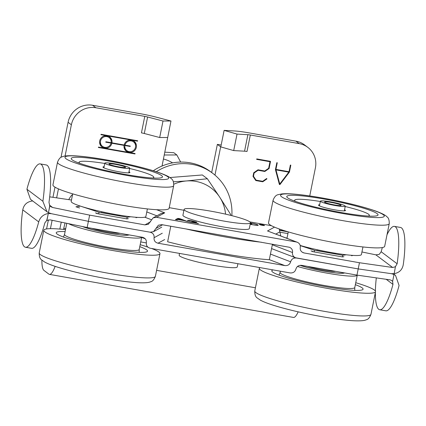 <?xml version="1.0" encoding="UTF-8"?>
<svg xmlns="http://www.w3.org/2000/svg" width="426" height="426" viewBox="0 0 426 426"><rect width="100%" height="100%" fill="white"/><g stroke="black" fill="none" stroke-linecap="round" stroke-linejoin="round"><path stroke-width="0.64" d="M32.685 200.965L31.822 201.061C26.801 201.945 23.781 204.879 22.764 209.864A42.323 9.25 -80 0 0 25.469 247.245A42.323 9.25 -80 0 0 38.723 221.893C40.145 217.212 43.34 214.411 48.303 213.479L51.386 213.687L88.39 221.318L87.144 227.505L142.412 237.255C145.309 238.054 146.619 239.891 146.347 242.756C146.075 245.621 147.385 247.453 150.277 248.251L290.085 272.917C293.093 273.157 295.026 271.9 295.889 269.136C296.746 266.378 298.685 265.116 301.693 265.355L356.961 275.105L390.157 279.866L391.771 280.537L392.607 281.426L392.974 284.392A42.323 9.25 -80 0 1 379.72 309.75A42.323 9.25 -80 0 1 375.37 292.454M269.328 259.647L284.84 265.584C287.848 265.824 289.781 264.567 290.644 261.804C291.506 259.045 293.439 257.783 296.448 258.023L358.207 268.918L391.403 273.678L394.013 274.477L395.536 275.42L399.077 285.468A42.323 9.25 100 0 1 385.823 310.826L379.72 309.75M376.307 277.88A42.323 9.25 -80 0 0 375.386 291.059M87.144 227.505L50.14 219.875L46.897 220.434L48.303 213.479A42.323 9.25 100 0 1 46.769 220.333L44.826 222.968A42.323 9.25 100 0 1 31.572 248.321L25.469 247.245M394.178 273.652L395.445 266.596L397.133 263.769A42.323 9.25 -80 0 0 394.428 226.387L400.531 227.463A42.323 9.25 100 0 1 403.236 264.844C402.219 269.834 399.199 272.768 394.178 273.652L391.403 273.678L358.207 268.918L356.961 275.105M284.84 265.584L158.019 243.209L164.686 239.556M382.346 247.554A42.323 9.25 -80 0 0 381.174 251.745L379.231 254.375L375.86 254.839L392.65 267.491L359.453 262.736L358.207 268.918L295.506 257.762C293.205 256.697 292.209 254.95 292.513 252.522C292.816 250.099 291.821 248.353 289.52 247.288L161.763 224.651L158.371 225.205L153.541 231.659L150.154 232.213L88.39 221.318L150.154 232.213C153.046 233.017 154.356 234.848 154.084 237.713C153.813 240.578 155.123 242.41 158.019 243.209M394.013 274.477L392.607 281.426M198.356 223.437L189.288 222.037L194.767 221.792L191.588 220.94L187.552 220.54C187.312 220.183 188.58 220.242 191.343 220.727L196.578 222.116C197.211 222.383 196.216 222.441 193.58 222.276L191.38 222.207L198.314 223.629M196.194 222.361L194.81 221.909M189.304 220.833L188.809 220.774M189.229 221.19L189.389 220.886M194.687 222.202L194.767 221.792M191.365 222.265L190.321 222.218M179.048 219.06L178.318 219.417L183.159 220.274L179.25 218.857M177.397 219.938L175.4 219.587L177.983 218.378L180.022 218.735L188.723 221.935L184.053 220.609L178.084 219.555L177.397 219.938M183.776 220.561L183.148 220.327M180.022 218.735L179.958 219.06M179.128 219.007L177.903 218.788L175.981 219.688M177.983 218.378L177.903 218.788M169.234 207.67L183.925 210.263M249.881 221.898L271.495 225.711M274.498 227.127L267.517 230.956L296.32 241.984L156.518 217.319L164.724 212.819L161.332 213.378L153.126 217.872L156.518 217.319M250.451 222.926L252.831 223.394A6.56 0.708 -168.6 0 1 258.236 225.2A6.56 0.708 -168.6 0 1 255.217 225.194L250.163 224.353M264.461 225.423A2.647 0.288 -168.6 0 1 264.509 225.498A2.647 0.288 -168.6 0 1 261.862 225.253A2.647 0.288 -168.6 0 1 259.327 224.454A2.647 0.288 -168.6 0 1 261.686 224.64A2.647 0.288 -168.6 0 1 264.461 225.423M250.312 223.618L251.846 223.938L250.302 223.661M250.184 224.23A6.14 0.666 11.4 0 0 257.826 225.12A6.14 0.666 11.4 0 0 250.44 222.974M250.174 224.305L250.776 224.459M250.786 224.411A6.56 0.708 -168.6 0 1 250.179 224.278M264.258 225.386L259.53 224.491L264.258 225.386M260.898 224.614L262.48 224.997L260.877 224.715M263.231 225.402L261.335 225.061L260.653 224.55L263.231 225.402M394.428 226.387A42.323 9.25 -80 0 0 386.994 234.801M150.506 221.813L144.909 224.88L89.641 215.13L88.39 221.318L51.386 213.687L48.468 212.654L46.94 211.706L42.882 201.269A42.323 9.25 -80 0 0 40.177 163.888A42.323 9.25 -80 0 0 26.923 189.245L30.464 199.288L46.94 211.706M40.177 163.888L46.28 164.963A42.323 9.25 100 0 1 48.979 202.345L49.736 205.604A42.323 9.25 100 0 1 48.468 212.654L49.869 205.705L50.822 206.685L52.632 207.499L49.427 205.087M392.65 267.491L395.578 266.697M361.946 251.968L375.86 254.839M285.755 237.841L287.033 238.065M359.453 262.736L304.185 252.98L302.38 252.288M351.503 255.712L352.552 255.568L351.791 255.323M312.12 251.526L313.909 251.846M280.777 235.935L279.222 228.959M267.517 230.956L297.263 242.245C299.563 243.31 300.559 245.056 300.255 247.485C299.947 249.908 300.948 251.654 303.248 252.725L304.185 252.98M296.32 241.984L297.263 242.245M49.693 196.833L71.472 200.034M144.909 224.88L148.296 224.326L153.126 217.872M135.947 217.681L136.996 217.537L136.229 217.287M89.641 215.13L52.632 207.499M96.558 213.495L98.347 213.809M79.907 206.227L75.94 206.77L79.561 207.947M59.837 229.076L60.487 225.865A38.09 8.323 100 0 1 61.275 222.17M68.794 199.57A38.09 8.323 100 0 1 72.585 194.517M61.003 157.391L68.08 122.305L71.376 124.786L65.077 156.033M58.447 188.888L56.647 197.829M52.121 220.285L50.428 228.677M46.578 228.938L48.41 219.853M52.957 197.302L55.002 187.152M55.135 266.351A25.395 5.549 100 0 1 49.437 274.376A25.395 5.549 100 0 1 48.857 274.115L43.915 270.388A25.395 5.549 100 0 1 41.881 260.116M65.045 222.947A21.162 4.627 -80 0 0 63.783 228.347L63.565 229.417M185.683 228.874A84.646 9.143 11.4 0 0 261.367 242.224M279.616 232.181A909.947 98.273 11.4 0 0 287.944 233.554M49.437 274.376L293.466 317.429A25.395 5.549 -80 0 0 298.173 311.848M309.739 195.939L315.405 167.844A21.162 20.523 -53 0 0 307.806 147.353L304.51 144.872A21.162 20.523 127 0 0 295.932 141.15L248.859 132.843A25.395 2.742 -168.6 0 0 234.183 130.942L224.124 130.383L237.032 134.083L233.704 150.586L220.657 146.858L214.96 175.107M144.771 116.383L141.443 132.88A4.233 0.458 -168.6 0 1 144.286 133.492L147.609 116.996A4.233 0.458 11.4 0 0 144.771 116.383L95.866 107.751L92.57 105.27L139.643 113.577A25.395 2.742 -168.6 0 1 156.693 117.267L170.975 121.005L162.034 166.039M147.609 116.996L163.009 121.027L170.975 121.005M211.685 172.53L217.361 144.371L221.169 145.042M92.57 105.27A21.162 20.523 127 0 0 68.08 122.305M295.932 141.15L299.228 143.631L250.328 135.005A4.233 0.458 11.4 0 0 247.879 134.685L237.032 134.083M144.286 133.492L159.681 137.523L167.647 137.502M163.009 121.027L159.681 137.523M247.879 134.685L244.556 151.187A4.233 0.458 -168.6 0 1 247 151.502L250.328 135.005M71.376 124.786A21.162 20.523 -53 0 1 95.866 107.751M299.228 143.631A21.162 20.523 -53 0 1 307.806 147.353M101.047 134.296L137.651 140.756L137.566 141.166L131.469 140.09A6.347 6.156 -53 0 1 135.878 148.733A6.347 6.156 -53 0 1 128.971 152.465L135.074 153.541L134.989 153.951L98.385 147.492L98.47 147.082L104.567 148.157A6.347 6.156 -53 0 1 100.158 139.515A6.347 6.156 -53 0 1 107.064 135.782L100.962 134.707L101.047 134.296M279.925 184.58L279.392 184.485L275.425 169.601L276.825 162.679L277.267 162.753L275.926 169.404L289.025 171.715L290.362 165.064L290.825 165.15L289.43 172.072L279.925 184.58L279.291 184.101M253.486 176.268L256.074 180.139L262.682 181.306L266.665 178.499L266.937 178.909L262.762 181.785L255.808 180.56L253.007 176.359L253.731 172.748L257.98 169.798L264.759 170.991L268.657 168.281L269.977 161.72L256.66 159.372L256.75 158.919L270.531 161.353L269.088 168.52L264.839 171.476L258.06 170.278L254.141 173.004L253.486 176.268L253.087 175.965M124.163 144.994A6.347 6.156 -53 0 1 131.469 140.09L107.064 135.782A6.347 6.156 -53 0 1 111.953 142.838L124.163 144.994L124.893 145.548A5.501 5.336 127 0 0 134.483 149.489A5.501 5.336 127 0 0 133.53 141.885A5.501 5.336 127 0 0 124.978 145.138L124.27 144.606M124.062 144.978A5.501 5.336 127 0 0 124.019 145.357M124.003 146.07A5.501 5.336 127 0 0 126.085 150.048L126.905 150.671M133.53 141.885L132.71 141.262A5.501 5.336 127 0 0 128.306 140.356M124.978 145.138L130.26 146.07L130.18 146.48L124.893 145.548M111.873 143.253A6.347 6.156 -53 0 1 104.567 148.157L128.971 152.465A6.347 6.156 -53 0 1 124.078 145.404L111.873 143.253L111.133 142.694A5.501 5.336 127 0 0 101.553 138.759A5.501 5.336 127 0 0 102.506 146.363A5.501 5.336 127 0 0 111.058 143.109L110.318 142.55M109.131 137.577L108.305 136.954A5.501 5.336 127 0 0 103.907 136.054M99.604 141.762A5.501 5.336 127 0 0 101.681 145.745L102.506 146.363M111.058 143.109L105.776 142.177L105.856 141.762L111.143 142.694M131.469 140.09L130.729 139.531L131.469 140.09M126 151.017A6.347 6.156 127 0 0 128.146 151.842L128.971 152.465L128.146 151.842A6.347 6.156 127 0 0 131.309 151.571M135.612 145.862A6.347 6.156 127 0 0 133.615 140.915M123.343 144.851L124.078 145.404M111.149 142.651L111.873 142.779M107.064 135.782L106.324 135.228L107.064 135.782M101.596 146.714A6.347 6.156 127 0 0 103.747 147.534L104.567 148.157L103.747 147.534A6.347 6.156 127 0 0 106.905 147.268M110.941 143.024A6.347 6.156 127 0 0 111.037 142.678M111.197 142.268L111.953 142.838M111.207 141.554A6.347 6.156 127 0 0 109.21 136.608M130.18 146.48L129.44 145.926M124.174 144.946L124.893 145.074M134.989 153.951L134.249 153.392M137.566 141.166L136.826 140.607M256.058 180.129L255.451 180.022M253.033 176.204L255.249 179.516L256.074 180.139M266.527 178.6L266.937 178.909M261.953 181.178L262.762 181.785M269.168 161.108L269.977 161.72M268.673 168.206L269.088 168.52M264.029 170.863L264.839 171.476M257.687 170.001L258.06 170.278M253.774 172.722L254.141 173.004M275.915 169.394L275.484 169.319M279.77 184.016L288.796 172.141L275.973 169.878L279.77 184.016L279.142 183.537M287.987 171.529L288.796 172.141M275.452 169.484L275.973 169.878M275.526 169.101L275.926 169.404M288.929 171.699L289.43 172.072M220.796 146.879L224.124 130.383M220.657 146.858L217.361 144.371M244.556 151.187L233.704 150.586M272.448 244.178L269.312 259.716A84.646 9.143 -168.6 0 1 167.636 241.776L170.767 226.238M65.508 229.619A59.251 6.401 11.4 0 0 43.793 230.242A59.251 6.401 11.4 0 0 113.412 250.648A59.251 6.401 11.4 0 0 159.963 253.667A59.251 6.401 11.4 0 0 151.619 248.491M147.891 247.133A59.251 6.401 11.4 0 0 140.186 244.678M65.109 231.59A46.556 5.027 11.4 0 0 56.232 232.846A46.556 5.027 11.4 0 0 110.941 248.784A46.556 5.027 11.4 0 0 147.492 251.244A46.556 5.027 11.4 0 0 139.787 246.649M66.781 223.304L64.539 234.422A38.09 4.116 11.4 0 0 109.296 247.543A38.09 4.116 11.4 0 0 139.217 249.482L141.709 237.128A38.09 4.116 11.4 0 1 111.788 235.168A38.09 4.116 11.4 0 1 68.655 223.693M82.921 226.632A24.969 2.694 11.4 0 0 109.237 233.246A24.969 2.694 11.4 0 0 128.583 234.817M162.381 176.423A46.556 5.027 -168.6 0 1 162.46 176.998A46.556 5.027 -168.6 0 1 117.571 172.983A46.556 5.027 -168.6 0 1 71.312 159.005A46.556 5.027 -168.6 0 1 71.201 158.594A46.556 5.027 -168.6 0 1 115.339 162.285A46.556 5.027 -168.6 0 1 162.381 176.423M173.686 185.608L169.111 208.298A59.251 6.401 -168.6 0 1 112.443 203.388A59.251 6.401 -168.6 0 1 53.074 185.502A59.251 6.401 -168.6 0 1 52.941 184.873L57.515 162.189C58.857 158.866 60.407 157.072 62.175 156.811C63.389 156.267 65.663 155.399 75.226 155.841C85.195 156.459 97.831 158.216 113.135 161.124C132.305 164.846 147.87 168.771 159.819 172.897C168.808 176.199 170.565 177.876 171.47 178.845C172.999 179.772 173.739 182.03 173.686 185.608A59.251 6.401 -168.6 0 1 117.017 180.704A59.251 6.401 -168.6 0 1 57.648 162.817A59.251 6.401 -168.6 0 1 57.515 162.189M147.396 208.916L145.873 216.488A38.09 4.116 -168.6 0 1 109.445 213.335A38.09 4.116 -168.6 0 1 71.275 201.833A38.09 4.116 -168.6 0 1 71.19 201.429L72.718 193.862M259.935 267.597A59.251 6.401 11.4 0 0 259.354 268.274A59.251 6.401 11.4 0 0 328.973 288.679A59.251 6.401 11.4 0 0 375.524 291.698A59.251 6.401 11.4 0 0 355.747 282.71M273.13 269.93A46.556 5.027 11.4 0 0 271.793 270.877A46.556 5.027 11.4 0 0 326.502 286.815A46.556 5.027 11.4 0 0 363.048 289.275A46.556 5.027 11.4 0 0 355.348 284.68M280.351 271.202L280.1 272.459A38.09 4.116 11.4 0 0 324.857 285.574A38.09 4.116 11.4 0 0 354.778 287.513L357.27 275.153A38.09 4.116 11.4 0 1 327.349 273.199A38.09 4.116 11.4 0 1 297.465 266.49M300.202 265.313A24.969 2.694 11.4 0 0 324.793 271.277A24.969 2.694 11.4 0 0 344.139 272.848M324.868 209.299A46.556 5.027 -168.6 0 1 286.762 196.626A46.556 5.027 -168.6 0 1 339.948 202.19A46.556 5.027 -168.6 0 1 378.022 215.029A46.556 5.027 -168.6 0 1 324.868 209.299M389.247 223.645L384.673 246.329A59.251 6.401 -168.6 0 1 316.992 239.14A59.251 6.401 -168.6 0 1 268.502 222.905L273.077 200.22A59.251 6.401 -168.6 0 0 321.566 216.456A59.251 6.401 -168.6 0 0 388.459 224.422A59.251 6.401 -168.6 0 0 389.247 223.645C389.3 220.061 388.56 217.803 387.032 216.877C386.126 215.907 384.369 214.23 375.375 210.929C364.901 207.286 351.194 203.724 334.25 200.247C319.505 197.275 306.667 195.273 295.74 194.24C289.786 193.681 285.09 193.574 281.645 193.926L278.114 194.693C276.069 195.023 274.392 196.865 273.077 200.22M362.957 246.947L361.429 254.519A38.09 4.116 -168.6 0 1 317.924 249.897A38.09 4.116 -168.6 0 1 300.197 245.456M101.521 212.712L101.718 211.727M102.783 212.936L102.975 211.999M104.077 213.165L104.258 212.276M101.857 230.099L102.469 230.205M105.392 213.394L105.563 212.547M102.852 230.274L112.555 231.989M106.724 213.628L106.889 212.819M108.055 213.863L108.215 213.091M109.386 214.097L109.541 213.351M110.707 214.331L110.856 213.607M112.006 214.56L112.15 213.852M113.284 214.784L113.422 214.092M114.519 215.002L114.658 214.315M115.718 215.215L115.856 214.528M112.97 232.058L113.545 232.159M116.868 215.418L117.006 214.731M117.959 215.609L118.098 214.917M118.992 215.79L119.131 215.093M119.951 215.961L120.095 215.252M95.051 210.976L95.2 210.22M123.476 166.268A8.467 0.916 -168.6 0 1 125.377 167.461A8.467 0.916 -168.6 0 1 119.371 166.971A8.467 0.916 -168.6 0 1 111.048 165.032A8.467 0.916 -168.6 0 1 109.083 164.175A8.467 0.916 -168.6 0 1 113.683 164.095A8.467 0.916 -168.6 0 1 123.476 166.268M125.516 168.339A12.695 1.374 11.4 0 0 129.712 168.158A12.695 1.374 11.4 0 0 117.533 164.303A12.695 1.374 11.4 0 0 104.817 163.142A12.695 1.374 11.4 0 0 112.027 165.874A12.695 1.374 11.4 0 0 125.516 168.339M95.493 212.883L98.672 213.916L126.841 218.884L128.348 218.676M80.136 206.03L99.002 212.27L127.172 217.233L130.707 216.749M127.172 217.233L126.841 218.884M99.002 212.27L98.672 213.916M317.077 250.744L317.279 249.758M318.344 250.967L318.536 250.03M319.638 251.196L319.82 250.307M317.418 268.13L318.03 268.236M320.954 251.425L321.124 250.579M318.408 268.305L328.116 270.02M322.285 251.66L322.445 250.855M323.616 251.894L323.776 251.122M324.947 252.128L325.097 251.383M326.268 252.362L326.412 251.638M327.567 252.591L327.711 251.888M328.845 252.815L328.984 252.123M330.081 253.033L330.219 252.346M331.279 253.246L331.417 252.565M328.531 270.089L329.106 270.19M332.429 253.449L332.568 252.762M333.521 253.64L333.659 252.948M334.554 253.821L334.692 253.124M335.512 253.992L335.656 253.284M310.613 249.013L310.762 248.251M339.037 204.299A8.467 0.916 -168.6 0 1 340.938 205.492A8.467 0.916 -168.6 0 1 334.932 205.002A8.467 0.916 -168.6 0 1 326.609 203.064A8.467 0.916 -168.6 0 1 324.639 202.206A8.467 0.916 -168.6 0 1 329.245 202.126A8.467 0.916 -168.6 0 1 339.037 204.299M341.077 206.37A12.695 1.374 11.4 0 0 345.273 206.189A12.695 1.374 11.4 0 0 333.095 202.339A12.695 1.374 11.4 0 0 320.379 201.173A12.695 1.374 11.4 0 0 327.589 203.905A12.695 1.374 11.4 0 0 341.077 206.37M311.055 250.914L314.228 251.947L342.403 256.915L343.91 256.708M300.239 245.626L314.564 250.302L342.733 255.265L346.269 254.78M342.733 255.265L342.403 256.915M314.564 250.302L314.228 251.947M179.538 253.417L179.176 255.217A29.628 3.2 11.4 0 0 207.505 264.195A29.628 3.2 11.4 0 0 237.255 266.948A29.628 3.2 11.4 0 0 237.261 266.926L237.91 263.715M184.091 209.422L182.93 215.194A33.856 3.658 11.4 0 0 215.306 225.455A33.856 3.658 11.4 0 0 249.306 228.602A33.856 3.658 11.4 0 0 249.311 228.581L250.472 222.809A33.856 3.658 11.4 0 0 218.005 212.531A33.856 3.658 11.4 0 0 184.091 209.422A33.856 3.658 11.4 0 0 216.467 219.678A33.856 3.658 11.4 0 0 250.467 222.825A33.856 3.658 11.4 0 0 250.472 222.809M344.554 209.757A13.754 1.486 -168.6 0 1 345.475 210.524A13.754 1.486 -168.6 0 1 333.191 209.555A13.754 1.486 -168.6 0 1 318.776 205.476A13.754 1.486 -168.6 0 1 318.51 205.087A13.754 1.486 -168.6 0 1 319.66 204.736M295.447 201.391A38.09 4.116 -168.6 0 1 295.388 201.349A38.09 4.116 -168.6 0 1 294.654 200.279A38.09 4.116 -168.6 0 1 320.315 201.493M345.204 206.514A38.09 4.116 -168.6 0 1 369.331 215.332A38.09 4.116 -168.6 0 1 368.17 216.051M128.993 171.726A13.754 1.486 -168.6 0 1 129.653 172.104A13.754 1.486 -168.6 0 1 129.914 172.493A13.754 1.486 -168.6 0 1 116.138 171.231A13.754 1.486 -168.6 0 1 102.948 167.056A13.754 1.486 -168.6 0 1 104.098 166.704M152.609 178.02A38.09 4.116 11.4 0 0 153.77 177.301A38.09 4.116 11.4 0 0 153.035 176.231A38.09 4.116 11.4 0 0 129.648 168.483M104.753 163.462A38.09 4.116 11.4 0 0 79.092 162.247A38.09 4.116 11.4 0 0 79.886 163.36M153.307 170.757A50.79 49.256 -53 0 1 210.652 171.753L212.712 173.302A50.79 49.256 127 0 0 156.294 171.699M231.85 215.668A50.79 49.256 127 0 0 212.712 173.302M173.387 181.785L186.497 180.954A38.09 36.94 127 0 0 173.824 184.24M207.377 178.755L219.725 197.185A38.09 36.94 127 0 0 186.497 180.954L207.377 178.755L202.355 174.969L169.899 177.535M225.546 214.15A38.09 36.94 127 0 0 219.725 197.185L230.748 214.613L230.455 215.316M172.61 162.881A35.129 34.069 127 0 0 163.451 159.031M164.26 154.995L176.833 154.952L180.672 162.077M176.833 154.952L173.877 152.726L164.83 152.167M82.431 226.531A25.395 2.742 11.4 0 0 109.317 233.304A25.395 2.742 11.4 0 0 129.014 234.891M92.011 228.363A16.928 1.826 11.4 0 0 107.671 232.064A16.928 1.826 11.4 0 0 120.073 233.315M300.042 265.334A25.395 2.742 11.4 0 0 324.878 271.335A25.395 2.742 11.4 0 0 344.575 272.922M307.572 266.394A16.928 1.826 11.4 0 0 323.227 270.095A16.928 1.826 11.4 0 0 335.635 271.346M22.764 209.864L38.723 221.893M386.217 279.302L392.974 284.392M290.644 261.804L270.451 254.077M162.29 233.214L154.084 237.713M191.87 221.877L191.806 222.191M164.724 212.819L156.592 209.709M42.882 201.269L26.923 189.245M397.133 263.769L381.174 251.745M279.653 231.957L275.846 234.044M272.326 244.796L292.513 252.522M155.959 228.432L162.588 224.795M144.771 217.191L151.262 219.672M146.784 211.956L156.875 215.822M286.986 238.31L288.28 231.893L279.69 230.375M146.315 242.911L140.74 241.925M65.695 228.687L63.783 228.347M255.419 287.784L156.598 270.35M108.838 273.332A59.251 6.401 11.4 0 0 155.389 276.352C154.047 279.674 152.497 281.464 150.729 281.73C149.515 282.268 147.242 283.141 137.678 282.699C126.607 281.996 112.592 279.967 95.626 276.607C80.876 273.63 68.266 270.505 57.798 267.219C52.089 265.43 47.717 263.705 44.682 262.049L41.721 259.972C39.969 258.875 39.133 256.527 39.219 252.927A59.251 6.401 11.4 0 0 108.838 273.332M65.103 157.817A52.904 5.714 -168.6 0 1 113.188 161.172A52.904 5.714 -168.6 0 1 168.59 177.61A52.904 5.714 -168.6 0 1 120.505 174.255A52.904 5.714 -168.6 0 1 65.103 157.817M324.399 311.363A59.251 6.401 11.4 0 0 370.95 314.383C369.608 317.705 368.053 319.5 366.291 319.761C365.077 320.299 362.803 321.172 353.239 320.73C342.169 320.027 328.153 317.998 311.182 314.638C296.437 311.662 283.828 308.536 273.359 305.25C267.65 303.461 263.279 301.736 260.243 300.08L257.283 298.003C255.525 296.906 254.695 294.558 254.78 290.958A59.251 6.401 11.4 0 0 324.399 311.363M340.976 201.7A52.904 5.714 -168.6 0 1 383.57 216.898A52.904 5.714 -168.6 0 1 323.84 209.784A52.904 5.714 -168.6 0 1 281.251 194.591A52.904 5.714 -168.6 0 1 340.976 201.7M395.536 275.42L393.315 273.748M145.223 238.778L141.65 237.41M295.506 257.762L271.559 248.592M161.747 227.159L153.541 231.659M286.394 231.323L279.642 230.131M155.389 276.352L159.963 253.667M39.219 252.927L43.793 230.242M64.544 234.385L63.479 237.08M139.227 249.444L139.164 252.341M370.95 314.383L375.524 291.698M254.78 290.958L259.354 268.274M280.106 272.416L279.041 275.111M354.783 287.475L354.725 290.372M128.764 172.844L129.712 168.158M103.875 167.823L104.817 163.142M344.325 210.875L345.273 206.189M319.431 205.854L320.379 201.173M369.177 216.104L369.331 215.332M294.499 201.051L294.654 200.279M79.092 162.247L78.938 163.02M153.77 177.301L153.616 178.073"/></g></svg>
